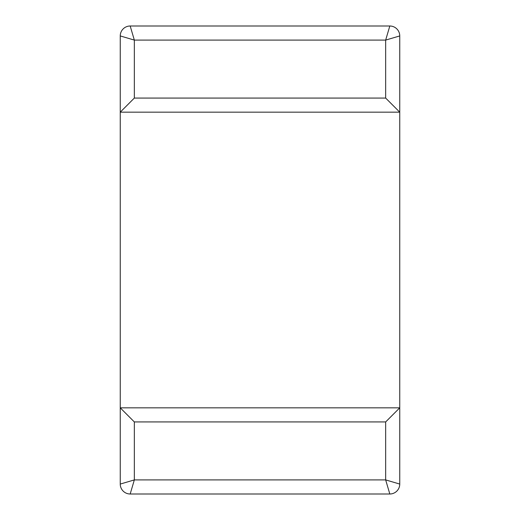 <?xml version="1.0" encoding="UTF-8"?>
<svg xmlns="http://www.w3.org/2000/svg" width="520" height="520" viewBox="0 0 520 520"><rect width="100%" height="100%" fill="white"/><g stroke="black" fill="none" stroke-linecap="round" stroke-linejoin="round"><path stroke-width="0.78" d="M399.75 407.836L120.25 407.836L134.335 421.928L134.335 479.908L385.665 479.908L385.665 421.928L399.75 407.836L399.75 484.068L399.75 35.932A9.932 9.932 0 0 0 389.818 26L385.665 40.092L399.75 35.932L399.75 112.164L385.665 98.072L134.335 98.072L134.335 40.092L120.25 35.932L120.25 484.068A9.932 9.932 0 0 0 130.182 494L389.818 494L385.665 479.908L399.75 484.068A9.932 9.932 0 0 1 389.818 494M120.25 407.836L120.25 484.068L134.335 479.908L130.182 494M385.665 98.072L385.665 40.092L134.335 40.092L130.182 26A9.932 9.932 0 0 0 120.25 35.932L120.25 112.164L134.335 98.072M130.182 26L389.818 26M399.75 112.164L120.25 112.164M385.665 421.928L134.335 421.928"/></g></svg>
